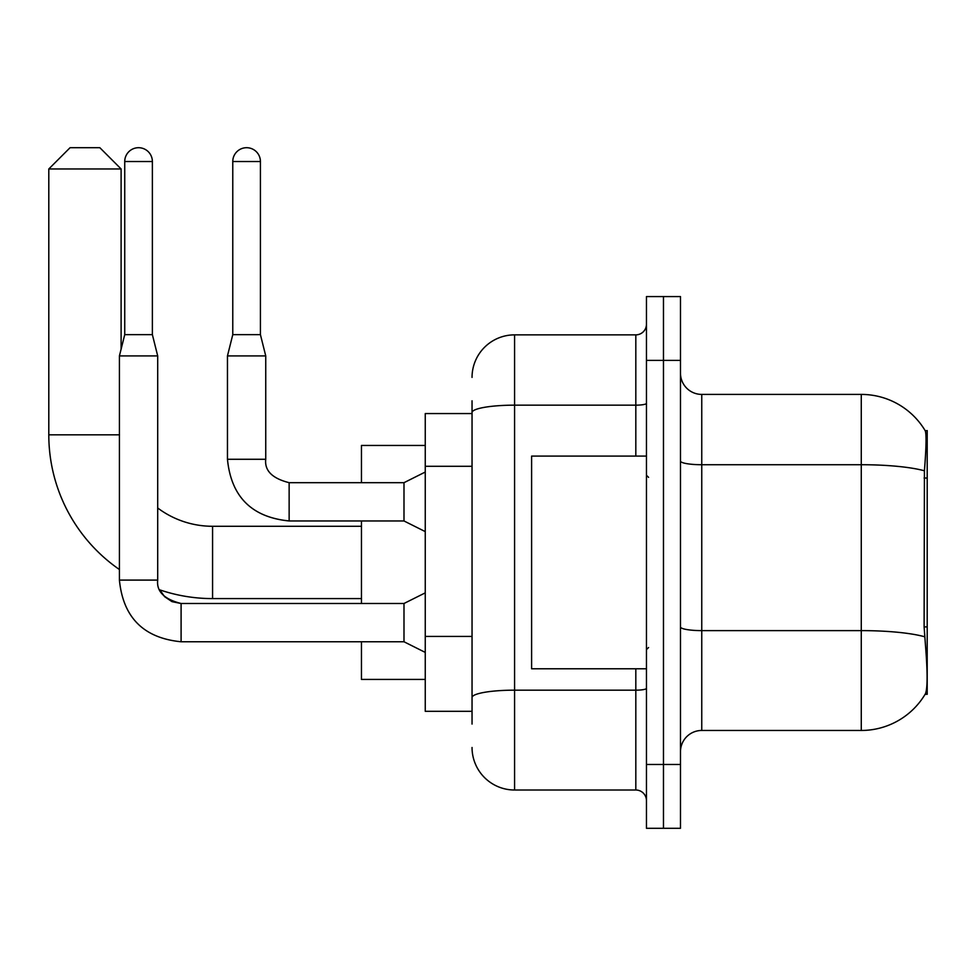 <?xml version="1.0" encoding="UTF-8"?>
<svg xmlns="http://www.w3.org/2000/svg" width="976" height="976" viewBox="0 0 976 976"><rect width="100%" height="100%" fill="white"/><g stroke="black" fill="none" stroke-linecap="round" stroke-linejoin="round"><path stroke-width="1.46" d="M927.2 626.909L924.113 626.909L925.48 645.392C927.627 672.025 927.627 688.129 925.48 693.668L925.114 694.302L927.2 694.302L927.2 430.575L925.272 430.843A74.444 74.444 0 0 0 861.271 394.414A74.444 74.444 0 0 1 925.114 430.575A74.444 74.444 0 0 0 861.271 394.414L701.756 394.414A21.265 21.265 0 0 1 680.479 373.149A21.265 21.265 0 0 0 701.756 394.414L701.756 730.463A21.265 21.265 0 0 0 680.479 751.727M472.042 453.523L472.042 400.794L472.042 413.556L425.255 413.556L425.255 711.321L472.042 711.321M925.48 693.668A74.444 74.444 0 0 1 861.271 730.463L701.756 730.463M663.473 764.489L663.473 828.295L680.479 828.295L680.479 764.489L663.473 764.489L663.473 828.295L646.454 828.295L646.454 764.489L663.473 764.489L663.473 360.388L663.473 764.489M646.454 764.489L646.454 296.582L663.473 296.582L663.473 360.388L663.473 296.582L680.479 296.582L680.479 764.489M924.113 626.909L924.418 470.798C926.261 447.667 926.541 434.344 925.272 430.843A74.444 74.444 0 0 0 861.271 394.414L861.271 464.722L701.756 464.722A21.265 3.697 0 0 1 680.479 461.026M472.042 724.082L472.042 400.794M472.042 377.407A42.541 42.541 0 0 1 514.584 334.866L514.584 790.011L635.815 790.011L635.815 668.78M514.584 334.866L635.815 334.866A10.638 10.638 0 0 0 646.454 324.227M472.042 704.94L472.042 649.199M646.454 800.649A10.638 10.638 0 0 0 635.815 790.011M514.584 790.011A42.541 42.541 0 0 1 472.042 747.482M646.454 456.097L531.603 456.097L531.603 668.78L646.454 668.78M361.449 598.593L212.573 598.593A163.773 163.773 0 0 1 159.844 589.882L164.554 596.641L171.959 601.631L181.097 603.522M119.414 569.52A163.773 163.773 0 0 1 48.8 434.832L48.8 168.97L70.065 147.705L99.845 147.705L121.109 168.97L48.8 168.97M212.573 598.593L212.573 526.284A91.451 91.451 0 0 1 157.697 507.996M121.109 349.115L121.109 168.97M361.449 520.964L361.449 603.485M361.449 641.769L361.449 679.418L425.255 679.418M425.255 445.459L361.449 445.459L361.449 482.681M152.378 334.658L124.733 334.658L124.733 161.528A13.823 13.823 0 0 1 138.555 147.705A13.823 13.823 0 0 1 152.378 161.528L152.378 334.658L157.697 355.923L157.697 580.098C156.404 591.444 164.212 599.24 181.097 603.485L181.097 641.769C143.667 638.072 123.11 617.515 119.414 580.098L119.414 355.923L157.697 355.923M425.255 652.407L403.991 641.769L403.991 603.485L425.255 592.859M260.421 334.658L232.776 334.658L232.776 161.528A13.823 13.823 0 0 1 246.599 147.705A13.823 13.823 0 0 1 260.421 161.528L260.421 334.658L265.74 355.923L265.74 459.281C264.459 470.627 272.255 478.435 289.14 482.681L289.14 520.928C251.71 517.268 231.153 496.711 227.457 459.281L227.457 355.923L265.74 355.923M425.255 531.603L403.991 520.964L403.991 482.681L425.255 472.042M927.2 478.033L924.113 478.033M472.042 466.284L425.255 466.284M472.042 636.437L425.255 636.437M861.271 730.463L861.271 464.722A74.444 12.932 180 0 1 924.418 470.798M924.65 636.767A74.444 12.932 180 0 0 861.271 630.618L701.756 630.618A21.265 3.697 0 0 1 680.479 626.921M680.479 360.388L646.454 360.388M646.454 688.324A10.638 1.842 0 0 1 635.815 690.166L514.584 690.166A42.541 7.381 180 0 0 472.042 697.559M472.042 412.555A42.541 7.381 180 0 1 514.584 405.162L635.815 405.162L635.815 334.866M635.815 456.097L635.815 405.162A10.638 1.842 0 0 0 646.454 403.32M48.8 434.832L119.414 434.832M403.991 641.769L181.097 641.769C143.667 638.072 123.11 617.515 119.414 580.098C123.11 617.515 143.667 638.072 181.097 641.769C143.667 638.072 123.11 617.515 119.414 580.098C123.11 617.515 143.667 638.072 181.097 641.769C143.667 638.072 123.11 617.515 119.414 580.098L157.697 580.098C156.404 591.444 164.212 599.24 181.097 603.485L171.959 601.631L164.554 596.641L159.844 589.882L164.554 596.641L171.959 601.631L181.097 603.485C164.212 599.24 156.404 591.444 157.697 580.098M124.733 161.528L152.378 161.528M403.991 520.964L289.14 520.964C251.71 517.268 231.153 496.711 227.457 459.281C231.153 496.711 251.71 517.268 289.14 520.964C251.71 517.268 231.153 496.711 227.457 459.281L265.74 459.281C264.459 470.627 272.255 478.435 289.14 482.681C272.255 478.435 264.459 470.627 265.74 459.281C264.459 470.627 272.255 478.435 289.14 482.681L403.991 482.681M232.776 161.528L260.421 161.528M648.576 477.362L646.454 475.239M648.576 647.515L646.454 649.638M361.449 526.284L212.573 526.284M403.991 603.485L181.097 603.485M124.733 334.658L119.414 355.923M232.776 334.658L227.457 355.923"/></g></svg>
